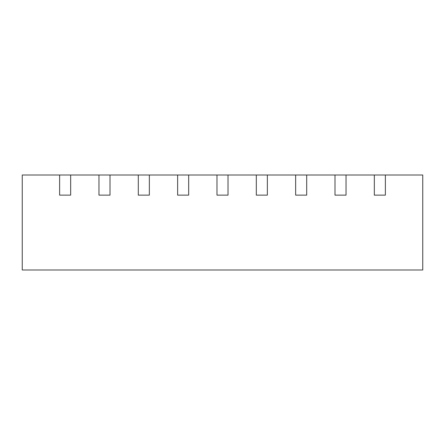 <?xml version="1.0" encoding="UTF-8"?>
<svg xmlns="http://www.w3.org/2000/svg" width="445" height="445" viewBox="0 0 445 445"><rect width="100%" height="100%" fill="white"/><g stroke="black" fill="none" stroke-linecap="round" stroke-linejoin="round"><path stroke-width="0.67" d="M59.624 175.007L70.672 175.007L70.672 195.138L59.624 195.138L59.624 175.007L22.25 175.007L22.25 269.993L422.75 269.993L422.75 175.007L385.376 175.007L385.376 195.138L374.328 195.138L385.376 195.138M70.672 175.007L374.328 175.007L374.328 195.138M346.038 175.007L346.038 195.138L334.99 195.138L346.038 195.138M334.99 175.007L334.99 195.138M306.7 175.007L306.7 195.138L295.652 195.138L306.7 195.138M295.652 175.007L295.652 195.138M267.362 175.007L267.362 195.138L256.314 195.138L267.362 195.138M256.314 175.007L256.314 195.138M228.024 175.007L228.024 195.138L216.976 195.138L228.024 195.138M216.976 175.007L216.976 195.138M188.686 175.007L188.686 195.138L177.638 195.138L188.686 195.138M177.638 175.007L177.638 195.138M149.348 175.007L149.348 195.138L138.3 195.138L149.348 195.138M138.3 175.007L138.3 195.138M110.01 175.007L110.01 195.138L98.962 195.138L110.01 195.138M98.962 175.007L98.962 195.138M59.624 195.138L70.672 195.138M374.328 175.007L385.376 175.007"/></g></svg>
